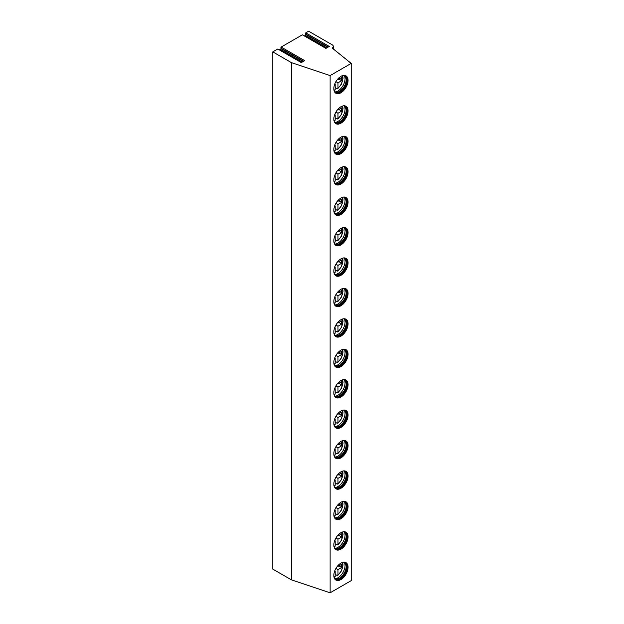 <?xml version="1.0" encoding="UTF-8"?>
<svg xmlns="http://www.w3.org/2000/svg" width="624" height="624" viewBox="0 0 624 624"><rect width="100%" height="100%" fill="white"/><g stroke="black" fill="none" stroke-linecap="round" stroke-linejoin="round"><path stroke-width="0.94" d="M333.333 48.976L333.333 46.41A3.978 2.293 180 0 0 332.163 44.788L308.63 31.2L305.744 32.869L329.277 46.457L325.915 48.399L302.375 34.811L281.151 47.065L280.753 48.087L303.607 61.277M333.333 46.41A3.978 2.293 180 0 1 332.163 48.032L351.203 63.406L330.127 75.582L291.416 62.642L272.797 51.886L277.789 49.007L301.322 62.595L304.691 60.653L281.151 47.065M326.102 48.29L302.375 34.811M301.517 62.486L277.789 49.007M351.203 63.406L351.203 580.632L330.127 592.8L291.416 579.86L272.797 569.111L272.797 51.886M305.744 32.869L305.347 33.883L328.201 47.081M304.676 35.919L305.776 34.492L305.347 33.883M280.082 50.115L281.182 48.688L280.753 48.087M291.416 579.86L291.416 62.642M330.127 592.8L330.127 75.582M333.832 575.445A10.062 5.811 120 0 0 335.915 580.055A10.062 5.811 120 0 0 343.668 577.356A10.062 5.811 120 0 0 348.059 567.232A10.062 5.811 120 0 0 345.977 562.63A10.062 5.811 120 0 0 338.224 565.321A10.062 5.811 120 0 0 333.832 575.445M333.832 545.025A10.062 5.811 120 0 0 335.915 549.627A10.062 5.811 120 0 0 343.668 546.936A10.062 5.811 120 0 0 348.059 536.812A10.062 5.811 120 0 0 345.977 532.202A10.062 5.811 120 0 0 338.224 534.901A10.062 5.811 120 0 0 333.832 545.025M333.832 514.597A10.062 5.811 120 0 0 335.915 519.207A10.062 5.811 120 0 0 343.668 516.508A10.062 5.811 120 0 0 348.059 506.384A10.062 5.811 120 0 0 345.977 501.774A10.062 5.811 120 0 0 338.224 504.473A10.062 5.811 120 0 0 333.832 514.597M333.832 484.169A10.062 5.811 120 0 0 335.915 488.779A10.062 5.811 120 0 0 343.668 486.08A10.062 5.811 120 0 0 348.059 475.956A10.062 5.811 120 0 0 345.977 471.354A10.062 5.811 120 0 0 338.224 474.045A10.062 5.811 120 0 0 333.832 484.169M333.832 453.749A10.062 5.811 120 0 0 335.915 458.351A10.062 5.811 120 0 0 343.668 455.66A10.062 5.811 120 0 0 348.059 445.536A10.062 5.811 120 0 0 345.977 440.926A10.062 5.811 120 0 0 338.224 443.625A10.062 5.811 120 0 0 333.832 453.749M333.832 423.322A10.062 5.811 120 0 0 335.915 427.931A10.062 5.811 120 0 0 343.668 425.233A10.062 5.811 120 0 0 348.059 415.108A10.062 5.811 120 0 0 345.977 410.506A10.062 5.811 120 0 0 338.224 413.197A10.062 5.811 120 0 0 333.832 423.322M333.832 392.902A10.062 5.811 120 0 0 335.915 397.504A10.062 5.811 120 0 0 343.668 394.813A10.062 5.811 120 0 0 348.059 384.688A10.062 5.811 120 0 0 345.977 380.078A10.062 5.811 120 0 0 338.224 382.777A10.062 5.811 120 0 0 333.832 392.902M333.832 362.474A10.062 5.811 120 0 0 335.915 367.084A10.062 5.811 120 0 0 343.668 364.385A10.062 5.811 120 0 0 348.059 354.26A10.062 5.811 120 0 0 345.977 349.651A10.062 5.811 120 0 0 338.224 352.349A10.062 5.811 120 0 0 333.832 362.474M333.832 332.046A10.062 5.811 120 0 0 335.915 336.656A10.062 5.811 120 0 0 343.668 333.957A10.062 5.811 120 0 0 348.059 323.833A10.062 5.811 120 0 0 345.977 319.231A10.062 5.811 120 0 0 338.224 321.922A10.062 5.811 120 0 0 333.832 332.046M333.832 301.626A10.062 5.811 120 0 0 335.915 306.228A10.062 5.811 120 0 0 343.668 303.537A10.062 5.811 120 0 0 348.059 293.413A10.062 5.811 120 0 0 345.977 288.803A10.062 5.811 120 0 0 338.224 291.502A10.062 5.811 120 0 0 333.832 301.626M333.832 271.198A10.062 5.811 120 0 0 335.915 275.808A10.062 5.811 120 0 0 343.668 273.109A10.062 5.811 120 0 0 348.059 262.985A10.062 5.811 120 0 0 345.977 258.383A10.062 5.811 120 0 0 338.224 261.074A10.062 5.811 120 0 0 333.832 271.198M333.832 240.778A10.062 5.811 120 0 0 335.915 245.38A10.062 5.811 120 0 0 343.668 242.689A10.062 5.811 120 0 0 348.059 232.557A10.062 5.811 120 0 0 345.977 227.955A10.062 5.811 120 0 0 338.224 230.654A10.062 5.811 120 0 0 333.832 240.778M333.832 210.35A10.062 5.811 120 0 0 335.915 214.952A10.062 5.811 120 0 0 343.668 212.261A10.062 5.811 120 0 0 348.059 202.137A10.062 5.811 120 0 0 345.977 197.527A10.062 5.811 120 0 0 338.224 200.226A10.062 5.811 120 0 0 333.832 210.35M333.832 179.923A10.062 5.811 120 0 0 335.915 184.532A10.062 5.811 120 0 0 343.668 181.834A10.062 5.811 120 0 0 348.059 171.709A10.062 5.811 120 0 0 345.977 167.107A10.062 5.811 120 0 0 338.224 169.798A10.062 5.811 120 0 0 333.832 179.923M333.832 149.503A10.062 5.811 120 0 0 335.915 154.105A10.062 5.811 120 0 0 343.668 151.414A10.062 5.811 120 0 0 348.059 141.289A10.062 5.811 120 0 0 345.977 136.679A10.062 5.811 120 0 0 338.224 139.378A10.062 5.811 120 0 0 333.832 149.503M333.832 119.075A10.062 5.811 120 0 0 335.915 123.685A10.062 5.811 120 0 0 343.668 120.986A10.062 5.811 120 0 0 348.059 110.861A10.062 5.811 120 0 0 345.977 106.259A10.062 5.811 120 0 0 338.224 108.95A10.062 5.811 120 0 0 333.832 119.075M333.832 88.655A10.062 5.811 120 0 0 335.915 93.257A10.062 5.811 120 0 0 343.668 90.558A10.062 5.811 120 0 0 348.059 80.434A10.062 5.811 120 0 0 345.977 75.832A10.062 5.811 120 0 0 338.224 78.53A10.062 5.811 120 0 0 333.832 88.655M335.657 579.891A10.062 5.811 120 0 0 343.317 576.872A10.062 5.811 120 0 0 347.537 566.927A10.062 5.811 -60 0 0 345.712 562.489M343.434 562.208A9.438 5.452 -60 0 1 344.737 562.63A9.438 5.452 -60 0 1 346.694 566.951A9.438 5.452 120 0 1 342.568 576.451A9.438 5.452 120 0 1 335.299 578.978A9.438 5.452 120 0 1 334.285 578.058M335.041 578.815A9.438 5.452 120 0 0 335.704 579.033A9.438 5.452 120 0 0 342.592 575.531A9.438 5.452 120 0 0 346.164 566.647A9.438 5.452 -60 0 0 344.986 562.949A9.438 5.452 -60 0 0 344.464 562.489M344.354 562.442A9.984 5.764 -60 0 1 345.041 565.555A9.984 5.764 120 0 1 334.948 578.744M336.64 575.016A9.984 5.764 120 0 1 336.492 575.133L335.174 574.369M336.492 575.133L337.982 574.954L337.982 569.626L335.915 568.433M342.17 562.544A8.744 5.047 120 0 1 337.982 574.954L337.28 575.383M337.982 569.626L341.671 567.497L341.671 564.252L337.982 566.381L337.522 566.116M337.982 565.586L337.982 566.381M334.48 571.646L335.174 571.249L334.714 570.983M334.464 577.005L335.174 576.576L335.174 571.249M341.671 567.497L338.855 565.874M335.657 549.463A10.062 5.811 120 0 0 343.317 546.445A10.062 5.811 120 0 0 347.537 536.507A10.062 5.811 -60 0 0 345.712 532.061M343.434 531.781A9.438 5.452 -60 0 1 344.737 532.202A9.438 5.452 -60 0 1 346.694 536.523A9.438 5.452 120 0 1 342.568 546.023A9.438 5.452 120 0 1 335.299 548.551A9.438 5.452 120 0 1 334.285 547.63M335.041 548.387A9.438 5.452 120 0 0 335.704 548.605A9.438 5.452 120 0 0 342.592 545.103A9.438 5.452 120 0 0 346.164 536.219A9.438 5.452 -60 0 0 344.986 532.529A9.438 5.452 -60 0 0 344.464 532.061M344.354 532.015A9.984 5.764 -60 0 1 345.041 535.127A9.984 5.764 120 0 1 334.948 548.317M336.64 544.588A9.984 5.764 120 0 1 336.492 544.713L335.174 543.949M336.492 544.713L337.982 544.534L337.982 539.198L335.915 538.013M342.17 532.116A8.744 5.047 120 0 1 337.982 544.534L337.28 544.955M334.464 546.577L335.174 546.156L335.174 540.829L334.714 540.563M337.982 539.198L341.671 537.069L341.671 533.824L337.982 535.954L337.522 535.696M337.982 535.166L337.982 535.954M334.48 541.219L335.174 540.829M341.671 537.069L338.855 535.447M335.657 519.043A10.062 5.811 120 0 0 343.317 516.017A10.062 5.811 120 0 0 347.537 506.08A10.062 5.811 -60 0 0 345.712 501.634M343.434 501.361A9.438 5.452 -60 0 1 344.737 501.782A9.438 5.452 -60 0 1 346.694 506.103A9.438 5.452 120 0 1 342.568 515.596A9.438 5.452 120 0 1 335.299 518.131A9.438 5.452 120 0 1 334.285 517.21M335.041 517.967A9.438 5.452 120 0 0 335.704 518.185A9.438 5.452 120 0 0 342.592 514.683A9.438 5.452 120 0 0 346.164 505.799A9.438 5.452 -60 0 0 344.986 502.102A9.438 5.452 -60 0 0 344.464 501.641M344.354 501.595A9.984 5.764 -60 0 1 345.041 504.699A9.984 5.764 120 0 1 334.948 517.897M336.64 514.16A9.984 5.764 120 0 1 336.492 514.285L335.174 513.521M336.492 514.285L337.982 514.106L337.982 508.778L335.915 507.585M342.17 501.696A8.744 5.047 120 0 1 337.982 514.106L337.28 514.535M334.464 516.157L335.174 515.728L335.174 510.401L334.714 510.136M337.982 508.778L341.671 506.649L341.671 503.404L337.982 505.534L337.522 505.268M337.982 504.738L337.982 505.534M334.48 510.799L335.174 510.401M341.671 506.649L338.855 505.027M335.657 488.615A10.062 5.811 120 0 0 343.317 485.597A10.062 5.811 120 0 0 347.537 475.652A10.062 5.811 -60 0 0 345.712 471.214M343.434 470.933A9.438 5.452 -60 0 1 344.737 471.354A9.438 5.452 -60 0 1 346.694 475.675A9.438 5.452 120 0 1 342.568 485.176A9.438 5.452 120 0 1 335.299 487.703A9.438 5.452 120 0 1 334.285 486.782M335.041 487.539A9.438 5.452 120 0 0 335.704 487.757A9.438 5.452 120 0 0 342.592 484.255A9.438 5.452 120 0 0 346.164 475.371A9.438 5.452 -60 0 0 344.986 471.682A9.438 5.452 -60 0 0 344.464 471.214M344.354 471.167A9.984 5.764 -60 0 1 345.041 474.279A9.984 5.764 120 0 1 334.948 487.469M336.64 483.74A9.984 5.764 120 0 1 336.492 483.857L335.174 483.101M336.492 483.857L337.982 483.686L337.982 478.351L335.915 477.165M342.17 471.268A8.744 5.047 120 0 1 337.982 483.686L337.28 484.107M334.464 485.729L335.174 485.308L335.174 479.973L334.714 479.708M337.982 478.351L341.671 476.221L341.671 472.976L337.982 475.106L337.522 474.841M337.982 474.31L337.982 475.106M334.48 480.371L335.174 479.973M341.671 476.221L338.855 474.599M335.657 458.188A10.062 5.811 120 0 0 343.317 455.169A10.062 5.811 120 0 0 347.537 445.232A10.062 5.811 -60 0 0 345.712 440.786M343.434 440.513A9.438 5.452 -60 0 1 344.737 440.926A9.438 5.452 -60 0 1 346.694 445.247A9.438 5.452 120 0 1 342.568 454.748A9.438 5.452 120 0 1 335.299 457.275A9.438 5.452 120 0 1 334.285 456.355M335.041 457.111A9.438 5.452 120 0 0 335.704 457.33A9.438 5.452 120 0 0 342.592 453.827A9.438 5.452 120 0 0 346.164 444.943A9.438 5.452 -60 0 0 344.986 441.254A9.438 5.452 -60 0 0 344.464 440.786M344.354 440.739A9.984 5.764 -60 0 1 345.041 443.851A9.984 5.764 120 0 1 334.948 457.041M336.64 453.313A9.984 5.764 120 0 1 336.492 453.437L335.174 452.673M336.492 453.437L337.982 453.258L337.982 447.931L335.915 446.737M342.17 440.84A8.744 5.047 120 0 1 337.982 453.258L337.28 453.687M334.464 455.309L335.174 454.88L335.174 449.553L334.714 449.288M337.982 447.931L341.671 445.801L341.671 442.556L337.982 444.686L337.522 444.421M337.982 443.89L337.982 444.686M334.48 449.951L335.174 449.553M341.671 445.801L338.855 444.179M335.657 427.768A10.062 5.811 120 0 0 343.317 424.749A10.062 5.811 120 0 0 347.537 414.804A10.062 5.811 -60 0 0 345.712 410.366M343.434 410.085A9.438 5.452 -60 0 1 344.737 410.506A9.438 5.452 -60 0 1 346.694 414.827A9.438 5.452 120 0 1 342.568 424.328A9.438 5.452 120 0 1 335.299 426.855A9.438 5.452 120 0 1 334.285 425.935M335.041 426.691A9.438 5.452 120 0 0 335.704 426.91A9.438 5.452 120 0 0 342.592 423.407A9.438 5.452 120 0 0 346.164 414.523A9.438 5.452 -60 0 0 344.986 410.826A9.438 5.452 -60 0 0 344.464 410.366M344.354 410.319A9.984 5.764 -60 0 1 345.041 413.423A9.984 5.764 120 0 1 334.948 426.621M336.64 422.885A9.984 5.764 120 0 1 336.492 423.01L335.174 422.245M336.492 423.01L337.982 422.83L337.982 417.503L335.915 416.309M342.17 410.42A8.744 5.047 120 0 1 337.982 422.83L337.28 423.259M334.464 424.882L335.174 424.453L335.174 419.125L334.714 418.86M337.982 417.503L341.671 415.373L341.671 412.129L337.982 414.258L337.522 413.993M337.982 413.462L337.982 414.258M334.48 419.523L335.174 419.125M341.671 415.373L338.855 413.751M335.657 397.34A10.062 5.811 120 0 0 343.317 394.321A10.062 5.811 120 0 0 347.537 384.376A10.062 5.811 -60 0 0 345.712 379.938M343.434 379.657A9.438 5.452 -60 0 1 344.737 380.078A9.438 5.452 -60 0 1 346.694 384.4A9.438 5.452 120 0 1 342.568 393.9A9.438 5.452 120 0 1 335.299 396.427A9.438 5.452 120 0 1 334.285 395.507M335.041 396.263A9.438 5.452 120 0 0 335.704 396.482A9.438 5.452 120 0 0 342.592 392.98A9.438 5.452 120 0 0 346.164 384.095A9.438 5.452 -60 0 0 344.986 380.406A9.438 5.452 -60 0 0 344.464 379.938M344.354 379.891A9.984 5.764 -60 0 1 345.041 383.003A9.984 5.764 120 0 1 334.948 396.193M336.64 392.465A9.984 5.764 120 0 1 336.492 392.582L335.174 391.825M336.492 392.582L337.982 392.41L337.982 387.075L335.915 385.889M342.17 379.993A8.744 5.047 120 0 1 337.982 392.41L337.28 392.831M334.464 394.454L335.174 394.033L335.174 388.697L334.714 388.44M337.982 387.075L341.671 384.946L341.671 381.701L337.982 383.83L337.522 383.573M337.982 383.042L337.982 383.83M334.48 389.095L335.174 388.697M341.671 384.946L338.855 383.323M335.657 366.912A10.062 5.811 120 0 0 343.317 363.893A10.062 5.811 120 0 0 347.537 353.956A10.062 5.811 -60 0 0 345.712 349.51M343.434 349.237A9.438 5.452 -60 0 1 344.737 349.651A9.438 5.452 -60 0 1 346.694 353.972A9.438 5.452 120 0 1 342.568 363.472A9.438 5.452 120 0 1 335.299 366.007A9.438 5.452 120 0 1 334.285 365.087M335.041 365.843A9.438 5.452 120 0 0 335.704 366.062A9.438 5.452 120 0 0 342.592 362.552A9.438 5.452 120 0 0 346.164 353.668A9.438 5.452 -60 0 0 344.986 349.978A9.438 5.452 -60 0 0 344.464 349.518M344.354 349.471A9.984 5.764 -60 0 1 345.041 352.576A9.984 5.764 120 0 1 334.948 365.765M336.64 362.037A9.984 5.764 120 0 1 336.492 362.162L335.174 361.397M336.492 362.162L337.982 361.982L337.982 356.655L335.915 355.462M342.17 349.573A8.744 5.047 120 0 1 337.982 361.982L337.28 362.411M334.464 364.034L335.174 363.605L335.174 358.277L334.714 358.012M337.982 356.655L341.671 354.526L341.671 351.281L337.982 353.41L337.522 353.145M337.982 352.615L337.982 353.41M334.48 358.675L335.174 358.277M341.671 354.526L338.855 352.903M335.657 336.492A10.062 5.811 120 0 0 343.317 333.473A10.062 5.811 120 0 0 347.537 323.528A10.062 5.811 -60 0 0 345.712 319.09M343.434 318.809A9.438 5.452 -60 0 1 344.737 319.231A9.438 5.452 -60 0 1 346.694 323.552A9.438 5.452 120 0 1 342.568 333.052A9.438 5.452 120 0 1 335.299 335.579A9.438 5.452 120 0 1 334.285 334.659M335.041 335.416A9.438 5.452 120 0 0 335.704 335.634A9.438 5.452 120 0 0 342.592 332.132A9.438 5.452 120 0 0 346.164 323.248A9.438 5.452 -60 0 0 344.986 319.558A9.438 5.452 -60 0 0 344.464 319.09M344.354 319.043A9.984 5.764 -60 0 1 345.041 322.156A9.984 5.764 120 0 1 334.948 335.345M336.64 331.617A9.984 5.764 120 0 1 336.492 331.734L335.174 330.977M336.492 331.734L337.982 331.562L337.982 326.227L335.915 325.042M342.17 319.145A8.744 5.047 120 0 1 337.982 331.562L337.28 331.984M334.464 333.606L335.174 333.185L335.174 327.85L334.714 327.584M337.982 326.227L341.671 324.098L341.671 320.853L337.982 322.982L337.522 322.717M337.982 322.187L337.982 322.982M334.48 328.247L335.174 327.85M341.671 324.098L338.855 322.475M335.657 306.064A10.062 5.811 120 0 0 343.317 303.046A10.062 5.811 120 0 0 347.537 293.108A10.062 5.811 -60 0 0 345.712 288.662M343.434 288.389A9.438 5.452 -60 0 1 344.737 288.803A9.438 5.452 -60 0 1 346.694 293.124A9.438 5.452 120 0 1 342.568 302.624A9.438 5.452 120 0 1 335.299 305.152A9.438 5.452 120 0 1 334.285 304.231M335.041 304.988A9.438 5.452 120 0 0 335.704 305.206A9.438 5.452 120 0 0 342.592 301.704A9.438 5.452 120 0 0 346.164 292.82A9.438 5.452 -60 0 0 344.986 289.13A9.438 5.452 -60 0 0 344.464 288.662M344.354 288.616A9.984 5.764 -60 0 1 345.041 291.728A9.984 5.764 120 0 1 334.948 304.918M336.64 301.189A9.984 5.764 120 0 1 336.492 301.314L335.174 300.55M336.492 301.314L337.982 301.135L337.982 295.807L335.915 294.614M342.17 288.717A8.744 5.047 120 0 1 337.982 301.135L337.28 301.556M334.464 303.186L335.174 302.757L335.174 297.43L334.714 297.164M337.982 295.807L341.671 293.678L341.671 290.433L337.982 292.562L337.522 292.297M337.982 291.767L337.982 292.562M334.48 297.827L335.174 297.43M341.671 293.678L338.855 292.055M335.657 275.644A10.062 5.811 120 0 0 343.317 272.626A10.062 5.811 120 0 0 347.537 262.681A10.062 5.811 -60 0 0 345.712 258.242M343.434 257.962A9.438 5.452 -60 0 1 344.737 258.383A9.438 5.452 -60 0 1 346.694 262.704A9.438 5.452 120 0 1 342.568 272.204A9.438 5.452 120 0 1 335.299 274.732A9.438 5.452 120 0 1 334.285 273.811M335.041 274.568A9.438 5.452 120 0 0 335.704 274.786A9.438 5.452 120 0 0 342.592 271.284A9.438 5.452 120 0 0 346.164 262.4A9.438 5.452 -60 0 0 344.986 258.703A9.438 5.452 -60 0 0 344.464 258.242M344.354 258.196A9.984 5.764 -60 0 1 345.041 261.3A9.984 5.764 120 0 1 334.948 274.498M336.64 270.761A9.984 5.764 120 0 1 336.492 270.886L335.174 270.122M336.492 270.886L337.982 270.707L337.982 265.379L335.915 264.186M342.17 258.297A8.744 5.047 120 0 1 337.982 270.707L337.28 271.136M334.464 272.758L335.174 272.329L335.174 267.002L334.714 266.737M337.982 265.379L341.671 263.25L341.671 260.005L337.982 262.135L337.522 261.869M337.982 261.339L337.982 262.135M334.48 267.4L335.174 267.002M341.671 263.25L338.855 261.628M335.657 245.216A10.062 5.811 120 0 0 343.317 242.198A10.062 5.811 120 0 0 347.537 232.253A10.062 5.811 -60 0 0 345.712 227.815M343.434 227.534A9.438 5.452 -60 0 1 344.737 227.955A9.438 5.452 -60 0 1 346.694 232.276A9.438 5.452 120 0 1 342.568 241.777A9.438 5.452 120 0 1 335.299 244.304A9.438 5.452 120 0 1 334.285 243.383M335.041 244.14A9.438 5.452 120 0 0 335.704 244.358A9.438 5.452 120 0 0 342.592 240.856A9.438 5.452 120 0 0 346.164 231.972A9.438 5.452 -60 0 0 344.986 228.283A9.438 5.452 -60 0 0 344.464 227.815M344.354 227.768A9.984 5.764 -60 0 1 345.041 230.88A9.984 5.764 120 0 1 334.948 244.07M336.64 240.341A9.984 5.764 120 0 1 336.492 240.458L335.174 239.702M336.492 240.458L337.982 240.287L337.982 234.952L335.915 233.766M342.17 227.869A8.744 5.047 120 0 1 337.982 240.287L337.28 240.708M334.464 242.33L335.174 241.909L335.174 236.574L334.714 236.317M337.982 234.952L341.671 232.822L341.671 229.577L337.982 231.707L337.522 231.442M337.982 230.919L337.982 231.707M334.48 236.972L335.174 236.574M341.671 232.822L338.855 231.2M335.657 214.789A10.062 5.811 120 0 0 343.317 211.77A10.062 5.811 120 0 0 347.537 201.833A10.062 5.811 -60 0 0 345.712 197.387M343.434 197.114A9.438 5.452 -60 0 1 344.737 197.527A9.438 5.452 -60 0 1 346.694 201.848A9.438 5.452 120 0 1 342.568 211.349A9.438 5.452 120 0 1 335.299 213.884A9.438 5.452 120 0 1 334.285 212.963M335.041 213.712A9.438 5.452 120 0 0 335.704 213.938A9.438 5.452 120 0 0 342.592 210.428A9.438 5.452 120 0 0 346.164 201.544A9.438 5.452 -60 0 0 344.986 197.855A9.438 5.452 -60 0 0 344.464 197.395M344.354 197.348A9.984 5.764 -60 0 1 345.041 200.452A9.984 5.764 120 0 1 334.948 213.642M336.64 209.914A9.984 5.764 120 0 1 336.492 210.038L335.174 209.274M336.492 210.038L337.982 209.859L337.982 204.532L335.915 203.338M342.17 197.449A8.744 5.047 120 0 1 337.982 209.859L337.28 210.288M334.464 211.91L335.174 211.481L335.174 206.154L334.714 205.889M337.982 204.532L341.671 202.402L341.671 199.157L337.982 201.287L337.522 201.022M337.982 200.491L337.982 201.287M334.48 206.552L335.174 206.154M341.671 202.402L338.855 200.78M335.657 184.369A10.062 5.811 120 0 0 343.317 181.35A10.062 5.811 120 0 0 347.537 171.405A10.062 5.811 -60 0 0 345.712 166.967M343.434 166.686A9.438 5.452 -60 0 1 344.737 167.107A9.438 5.452 -60 0 1 346.694 171.428A9.438 5.452 120 0 1 342.568 180.929A9.438 5.452 120 0 1 335.299 183.456A9.438 5.452 120 0 1 334.285 182.536M335.041 183.292A9.438 5.452 120 0 0 335.704 183.511A9.438 5.452 120 0 0 342.592 180.008A9.438 5.452 120 0 0 346.164 171.124A9.438 5.452 -60 0 0 344.986 167.427A9.438 5.452 -60 0 0 344.464 166.967M344.354 166.92A9.984 5.764 -60 0 1 345.041 170.032A9.984 5.764 120 0 1 334.948 183.222M336.64 179.494A9.984 5.764 120 0 1 336.492 179.611L335.174 178.854M336.492 179.611L337.982 179.439L337.982 174.104L335.915 172.91M342.17 167.021A8.744 5.047 120 0 1 337.982 179.439L337.28 179.86M334.464 181.483L335.174 181.061L335.174 175.726L334.714 175.461M337.982 174.104L341.671 171.974L341.671 168.73L337.982 170.859L337.522 170.594M337.982 170.063L337.982 170.859M334.48 176.124L335.174 175.726M341.671 171.974L338.855 170.352M335.657 153.941A10.062 5.811 120 0 0 343.317 150.922A10.062 5.811 120 0 0 347.537 140.985A10.062 5.811 -60 0 0 345.712 136.539M343.434 136.258A9.438 5.452 -60 0 1 344.737 136.679A9.438 5.452 -60 0 1 346.694 141.001A9.438 5.452 120 0 1 342.568 150.501A9.438 5.452 120 0 1 335.299 153.028A9.438 5.452 120 0 1 334.285 152.108M335.041 152.864A9.438 5.452 120 0 0 335.704 153.083A9.438 5.452 120 0 0 342.592 149.581A9.438 5.452 120 0 0 346.164 140.696A9.438 5.452 -60 0 0 344.986 137.007A9.438 5.452 -60 0 0 344.464 136.539M344.354 136.492A9.984 5.764 -60 0 1 345.041 139.604A9.984 5.764 120 0 1 334.948 152.794M336.64 149.066A9.984 5.764 120 0 1 336.492 149.191L335.174 148.426M336.492 149.191L337.982 149.011L337.982 143.684L335.915 142.49M342.17 136.594A8.744 5.047 120 0 1 337.982 149.011L337.28 149.432M334.464 151.055L335.174 150.634L335.174 145.306L334.714 145.041M337.982 143.684L341.671 141.554L341.671 138.302L337.982 140.439L337.522 140.174M337.982 139.643L337.982 140.439M334.48 145.704L335.174 145.306M341.671 141.554L338.855 139.932M335.657 123.521A10.062 5.811 120 0 0 343.317 120.502A10.062 5.811 120 0 0 347.537 110.557A10.062 5.811 -60 0 0 345.712 106.119M343.434 105.838A9.438 5.452 -60 0 1 344.737 106.259A9.438 5.452 -60 0 1 346.694 110.581A9.438 5.452 120 0 1 342.568 120.081A9.438 5.452 120 0 1 335.299 122.608A9.438 5.452 120 0 1 334.285 121.688M335.041 122.444A9.438 5.452 120 0 0 335.704 122.663A9.438 5.452 120 0 0 342.592 119.161A9.438 5.452 120 0 0 346.164 110.276A9.438 5.452 -60 0 0 344.986 106.579A9.438 5.452 -60 0 0 344.464 106.119M344.354 106.072A9.984 5.764 -60 0 1 345.041 109.177A9.984 5.764 120 0 1 334.948 122.374M336.64 118.638A9.984 5.764 120 0 1 336.492 118.763L335.174 117.998M336.492 118.763L337.982 118.583L337.982 113.256L335.915 112.063M342.17 106.174A8.744 5.047 120 0 1 337.982 118.583L337.28 119.012M334.464 120.635L335.174 120.206L335.174 114.878L334.714 114.613M337.982 113.256L341.671 111.127L341.671 107.882L337.982 110.011L337.522 109.746M337.982 109.216L337.982 110.011M334.48 115.276L335.174 114.878M341.671 111.127L338.855 109.504M335.657 93.093A10.062 5.811 120 0 0 343.317 90.074A10.062 5.811 120 0 0 347.537 80.129A10.062 5.811 -60 0 0 345.712 75.691M343.434 75.41A9.438 5.452 -60 0 1 344.737 75.832A9.438 5.452 -60 0 1 346.694 80.153A9.438 5.452 120 0 1 342.568 89.653A9.438 5.452 120 0 1 335.299 92.18A9.438 5.452 120 0 1 334.285 91.26M335.041 92.017A9.438 5.452 120 0 0 335.704 92.235A9.438 5.452 120 0 0 342.592 88.733A9.438 5.452 120 0 0 346.164 79.849A9.438 5.452 -60 0 0 344.986 76.159A9.438 5.452 -60 0 0 344.464 75.691M344.354 75.644A9.984 5.764 -60 0 1 345.041 78.757A9.984 5.764 120 0 1 334.948 91.946M336.64 88.218A9.984 5.764 120 0 1 336.492 88.335L335.174 87.578M336.492 88.335L337.982 88.163L337.982 82.828L335.915 81.643M342.17 75.746A8.744 5.047 120 0 1 337.982 88.163L337.28 88.585M334.464 90.207L335.174 89.786L335.174 84.451L334.714 84.193M337.982 82.828L341.671 80.699L341.671 77.454L337.982 79.583L337.522 79.318M337.982 78.788L337.982 79.583M334.48 84.848L335.174 84.451M341.671 80.699L338.855 79.076M278.678 49.304L281.003 49.514M280.784 49.709L302.219 62.08M281.182 48.688L303.295 61.456M333.941 576.794A8.744 5.047 120 0 0 335.174 576.576M333.941 546.374A8.744 5.047 120 0 0 335.174 546.156M333.941 515.947A8.744 5.047 120 0 0 335.174 515.728M333.941 485.519A8.744 5.047 120 0 0 335.174 485.308M333.941 455.099A8.744 5.047 120 0 0 335.174 454.88M333.941 424.671A8.744 5.047 120 0 0 335.174 424.453M333.941 394.251A8.744 5.047 120 0 0 335.174 394.033M333.941 363.823A8.744 5.047 120 0 0 335.174 363.605M333.941 333.395A8.744 5.047 120 0 0 335.174 333.185M333.941 302.975A8.744 5.047 120 0 0 335.174 302.757M333.941 272.548A8.744 5.047 120 0 0 335.174 272.329M333.941 242.12A8.744 5.047 120 0 0 335.174 241.909M333.941 211.7A8.744 5.047 120 0 0 335.174 211.481M333.941 181.272A8.744 5.047 120 0 0 335.174 181.061M333.941 150.852A8.744 5.047 120 0 0 335.174 150.634M333.941 120.424A8.744 5.047 120 0 0 335.174 120.206M333.941 89.996A8.744 5.047 120 0 0 335.174 89.786M305.776 34.492L327.889 47.26M305.378 35.513L326.804 47.884M337.849 575.367L341.328 571.038L343.044 565.063L342.654 562.38M334.862 577.091L334.043 577.301M337.849 544.947L341.328 540.61L343.044 534.635L342.654 531.952M334.862 546.671L334.043 546.874M337.849 514.519L341.328 510.182L343.044 504.208L342.654 501.532M334.862 516.243L334.043 516.454M337.849 484.091L341.328 479.762L343.044 473.788L342.654 471.104M334.862 485.815L334.043 486.026M337.849 453.671L341.328 449.335L343.044 443.36L342.654 440.684M334.862 455.395L334.043 455.598M337.849 423.244L341.328 418.907L343.044 412.94L342.654 410.257M334.862 424.967L334.043 425.178M337.849 392.816L341.328 388.487L343.044 382.512L342.654 379.829M334.862 394.547L334.043 394.75M337.849 362.396L341.328 358.059L343.044 352.084L342.654 349.409M334.862 364.12L334.043 364.33M337.849 331.968L341.328 327.639L343.044 321.664L342.654 318.981M334.862 333.692L334.043 333.902M337.849 301.548L341.328 297.211L343.044 291.236L342.654 288.553M334.862 303.272L334.043 303.475M337.849 271.12L341.328 266.783L343.044 260.816L342.654 258.133M334.862 272.844L334.043 273.055M337.849 240.692L341.328 236.363L343.044 230.389L342.654 227.705M334.862 242.424L334.043 242.627M337.849 210.272L341.328 205.936L343.044 199.961L342.654 197.285M334.862 211.996L334.043 212.199M337.849 179.845L341.328 175.516L343.044 169.541L342.654 166.858M334.862 181.568L334.043 181.779M337.849 149.425L341.328 145.088L343.044 139.113L342.654 136.43M334.862 151.148L334.043 151.351M337.849 118.997L341.328 114.66L343.044 108.685L342.654 106.01M334.862 120.721L334.043 120.931M337.849 88.569L341.328 84.24L343.044 78.265L342.654 75.582M334.862 90.301L334.043 90.503"/></g></svg>

